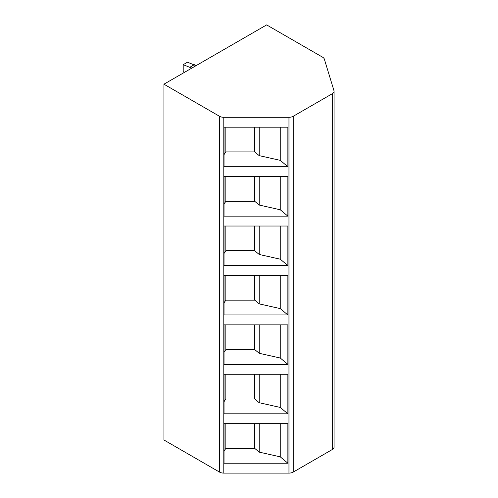 <?xml version="1.0" encoding="UTF-8"?>
<svg xmlns="http://www.w3.org/2000/svg" width="498" height="498" viewBox="0 0 498 498"><rect width="100%" height="100%" fill="white"/><g stroke="black" fill="none" stroke-linecap="round" stroke-linejoin="round"><path stroke-width="0.75" d="M293.235 116.283L293.235 472.079A6.051 3.492 180 0 1 288.958 473.1L223.795 473.1A6.051 3.492 180 0 1 219.512 472.079L163.942 439.989L163.942 84.199L219.512 116.283A6.051 3.492 0 0 0 223.795 117.304L288.958 117.304A6.051 3.492 0 0 0 293.235 116.283L332.284 93.736A6.051 3.492 0 0 0 334.058 91.265A6.051 3.492 0 0 0 333.965 90.661L324.329 59.094A6.051 3.492 0 0 0 322.648 57.226L266.648 24.9L163.942 84.199M293.235 472.079L332.284 449.532A6.051 3.492 180 0 0 334.058 447.061L334.058 91.265M287.869 216.138L224.025 216.138L224.025 176.603L287.869 176.603L287.869 216.138L280.25 209.764L259.203 205.052L254.752 201.329L225.831 201.329L224.025 204.049M287.869 265.552L224.025 265.552L224.025 226.024L287.869 226.024L287.869 265.552L280.25 259.184L259.203 254.466L254.752 250.743L225.831 250.743L224.025 253.463M287.869 314.966L224.025 314.966L224.025 275.438L287.869 275.438L287.869 314.966L280.25 308.598L259.203 303.88L254.752 300.157L225.831 300.157L224.025 302.877M287.869 364.387L224.025 364.387L224.025 324.852L287.869 324.852L287.869 364.387L280.25 358.012L259.203 353.3L254.752 349.577L225.831 349.577L224.025 352.298M287.869 413.801L224.025 413.801L224.025 374.266L287.869 374.266L287.869 413.801L280.25 407.432L259.203 402.714L254.752 398.991L225.831 398.991L224.025 401.712M287.869 463.215L224.025 463.215L224.025 423.686L287.869 423.686L287.869 463.215L280.25 456.847L259.203 452.128L254.752 448.405L225.831 448.405L224.025 451.126M287.869 166.724L224.025 166.724L224.025 127.189L287.869 127.189L287.869 166.724L280.25 160.35L259.203 155.637L254.752 151.915L225.831 151.915L224.025 154.635M280.25 127.189L280.25 160.35M259.203 127.189L259.203 155.637M254.752 127.189L254.752 151.915M225.831 127.189L225.831 151.915M280.25 176.603L280.25 209.764M259.203 176.603L259.203 205.052M254.752 176.603L254.752 201.329M225.831 176.603L225.831 201.329M280.25 226.024L280.25 259.184M259.203 226.024L259.203 254.466M254.752 226.024L254.752 250.743M225.831 226.024L225.831 250.743M280.25 275.438L280.25 308.598M259.203 275.438L259.203 303.88M254.752 275.438L254.752 300.157M225.831 275.438L225.831 300.157M280.25 324.852L280.25 358.012M259.203 324.852L259.203 353.3M254.752 324.852L254.752 349.577M225.831 324.852L225.831 349.577M280.25 374.266L280.25 407.432M259.203 374.266L259.203 402.714M254.752 374.266L254.752 398.991M225.831 374.266L225.831 398.991M280.25 423.686L280.25 456.847M259.203 423.686L259.203 452.128M254.752 423.686L254.752 448.405M225.831 423.686L225.831 448.405M184.279 72.453L183.202 71.6L183.202 64.678L191.755 68.139M183.202 64.678L187.478 62.206L196.038 65.668M194.326 64.678L190.049 67.149M288.958 117.304L288.958 473.1M223.795 117.304L223.795 473.1M219.512 116.283L219.512 472.079M332.284 93.736L332.284 449.532"/></g></svg>
